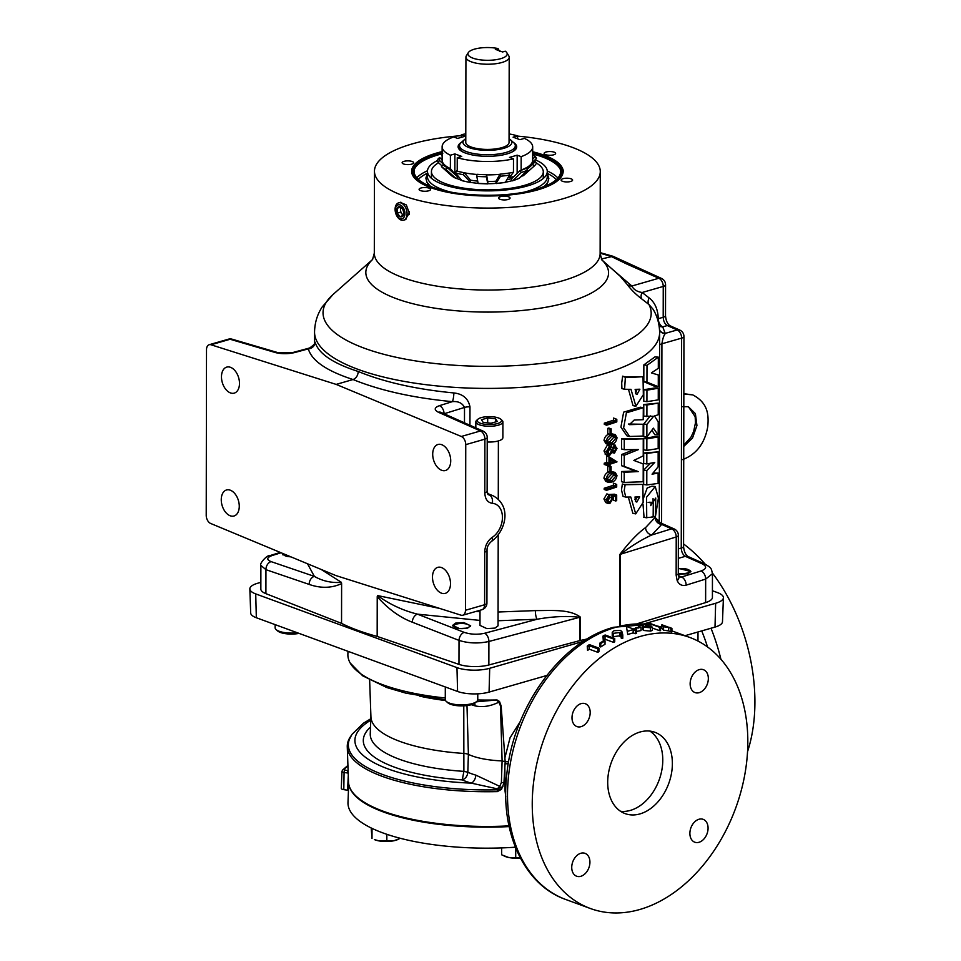 <?xml version="1.0" encoding="UTF-8"?>
<svg xmlns="http://www.w3.org/2000/svg" width="961" height="961" viewBox="0 0 961 961"><rect width="100%" height="100%" fill="white"/><g stroke="black" fill="none" stroke-linecap="round" stroke-linejoin="round"><path stroke-width="1.44" d="M372.664 259.422L333.059 294.474L322.247 306.871C317.322 314.283 314.764 322.692 314.547 332.062A172.536 56.05 -179.9 0 0 416.437 383.391A172.536 56.05 -179.9 0 0 601.838 374.394A172.536 56.05 -179.9 0 0 659.618 332.662C659.486 324.121 657.348 316.361 653.168 309.346L648.951 304.529L641.9 299.039C635.834 294.414 630.933 289.549 627.185 284.444L620.085 276.155L601.766 259.818A121.374 39.437 -179.9 0 1 567.915 302.234A121.374 39.437 -179.9 0 1 419.657 305.322A121.374 39.437 -179.9 0 1 372.64 259.458M321.118 569.429L341.383 582.318L341.611 583.591C331.641 588.216 320.83 588.492 309.178 584.42L265.945 569.669L260.887 565.416C259.002 563.999 267.146 554.485 270.425 555.458L270.425 555.458A6.931 4.529 -107.1 0 1 272.311 555.47C266.653 557.536 266.269 559.59 271.122 561.632A6.931 5.117 108.8 0 0 265.945 569.669L265.909 593.646A21.947 7.123 -179.9 0 1 260.851 589.081L260.887 565.416M265.909 593.646L341.539 623.377L341.611 583.591M341.539 623.377A172.536 56.05 0.1 0 0 377.168 636.422L458.974 664.375L459.022 640.398L412.269 622.187C399.668 617.37 387.992 608.854 377.229 596.637L377.168 636.422M377.229 596.637L377.565 595.568L439.718 608.433M475.779 611.484L480.007 611.652M498.074 612.013L535.385 610.595C551.566 610.643 569.537 608.914 580.372 617.118L580.336 640.47A172.536 56.05 0.1 0 0 587.135 638.981M314.547 342.476L315.064 342.104C318.439 353.54 332.83 363.33 358.249 371.487C384.184 382.142 416.065 389.301 453.88 392.953C462.902 393.926 468.271 398.551 469.977 406.827L469.941 425.267M643.257 438.805L621.563 438.721L621.551 448.979L624.254 449.676L638.488 449.568L624.242 455.262L624.23 466.409L638.272 471.599L624.218 472.247L624.194 482.41L643.185 481.761L643.221 463.935L633.84 460.427L643.233 455.886L643.257 438.805L624.266 439.429L624.254 449.676M634.008 449.676L621.539 454.553L621.527 465.701L635.293 471.022L621.515 471.539L621.491 481.701L624.194 482.41M658.165 451.886L643.69 452.991L643.666 463.466L646.813 463.947L654.765 462.433L646.813 470.566L646.789 484.945L658.117 483.431L658.129 473.016L652.063 474.205L658.141 466.746L658.165 451.886L646.837 453.46L646.813 463.947M658.129 473.016L653.108 473.112M650.405 463.358L643.666 470.085L643.642 484.464L646.789 484.945M658.189 436.931L654.825 436.666L643.714 438.396L643.69 449.88L646.837 450.361L658.177 448.571L658.189 436.931L646.861 438.877L646.837 450.361M658.273 388.232L654.909 387.968L643.798 389.71L643.774 401.193L646.921 401.662L658.261 399.872L658.273 388.232L646.945 390.178L646.921 401.662M658.249 403.115L643.774 404.521L643.75 416.197L653.636 416.281L646.885 424.426L646.861 437.027L653.36 428.162L658.201 435.009L658.225 421.903L654.489 415.957L658.237 414.756L658.249 403.115L646.921 405.001L646.897 416.666M651.966 430.288L654.825 434.744L658.201 435.009M650.357 415.909L643.738 423.945L643.714 436.558L646.861 437.027M658.333 357.156L654.958 356.891L643.846 364.88L643.81 381.661L654.909 386.43L658.285 386.694L658.297 374.97L651.402 372.916L658.309 368.291L658.333 357.156L646.993 365.36L646.957 382.142L658.285 386.694M643.017 376.736L626.776 377.589L625.371 376.88L624.614 389.289L630.993 389.337L635.906 406.227L643.341 394.731L643.017 376.736L625.491 376.928M625.371 376.88L622.644 376.183L621.707 382.983L621.911 388.58L624.614 389.289M628.518 389.445L633.035 405.626L635.906 406.227M613.49 420.161L613.49 418.059L615.809 418.9L615.809 421.002A175.995 57.179 -179.9 0 1 606.619 423.969L604.313 423.128A172.536 56.05 0.1 0 0 613.49 420.161L615.809 421.002M606.619 423.969L606.619 425.194L604.313 424.354L604.313 423.128M610.091 434.444L607.772 433.603L607.784 428.354A172.536 56.05 0.1 0 0 608.842 428.017L611.148 428.858A175.995 57.179 -179.9 0 1 610.091 429.195L610.091 434.444A175.995 57.179 0.1 0 0 611.136 434.108L611.148 428.858M608.229 444.462L611.773 444.222C614.644 443.622 616.397 441.459 617.034 437.723L615.316 434.612L611.785 434.949C608.878 435.477 607.052 437.555 606.319 441.219L608.229 444.462L605.935 443.622L604.013 440.366C604.757 436.714 606.583 434.624 609.478 434.108M611.136 433.675L615.316 434.612M610.019 472.247A175.995 57.179 0.1 0 0 611.076 471.911L611.088 466.662A175.995 57.179 -179.9 0 1 610.031 466.998L610.019 472.247L607.712 471.407L607.724 466.157A172.536 56.05 0.1 0 0 608.457 465.929M608.169 482.266L611.713 482.038C614.572 481.425 616.325 479.263 616.974 475.539L615.244 472.428L611.725 472.752C608.818 473.28 606.992 475.371 606.247 479.022L608.169 482.266L605.862 481.425L603.94 478.182C604.685 474.518 606.511 472.428 609.418 471.911M611.076 471.491L615.244 472.428M609.382 494.483L614.367 494.194L616.686 495.035L611.689 495.335L612.205 498.17L609.899 497.33L609.382 494.483L611.689 495.335M612.205 498.17L609.935 502.195L608.733 502.207L607.304 499.552L609.178 494.735L606.211 499.804L608.073 503.42L609.899 503.432L613.238 498.05L613.046 496.513L615.677 496.344L615.665 500.993L613.346 500.14L613.358 496.489M608.073 503.42L605.778 502.579L603.904 498.963L606.871 493.894L609.178 494.735M607.628 501.354L609.899 497.33M613.382 485.269L613.382 483.167L615.701 484.02L615.689 486.122A175.995 57.179 -179.9 0 1 606.499 489.077L604.205 488.236A172.536 56.05 0.1 0 0 613.382 485.269L615.689 486.122M606.499 489.077L606.499 490.302L604.193 489.461L604.205 488.236M606.667 462.469L606.679 455.995L608.986 456.835L608.974 463.31A175.995 57.179 -179.9 0 1 606.547 464.055L604.241 463.202A172.536 56.05 0.1 0 0 606.667 462.469L608.974 463.31M606.655 465.268L608.962 466.109A175.995 57.179 0.1 0 0 610.031 465.773L610.031 464.199A175.995 57.179 0.1 0 0 616.998 461.869L608.986 456.835M606.547 464.055L606.547 465.28L604.241 464.427L604.241 463.202M605.802 454.577L603.988 450.925L607.244 445.315L610.824 446.156L609.55 446.156L606.295 451.766L608.109 455.418L605.802 454.577M610.043 447.105L612.181 444.402L615.52 445.255L612.181 444.402M642.993 504.093L644.05 517.246M653.288 502.339L651.354 502.783L650.693 505.63L655.738 498.062L655.438 516.525L658.405 498.062L655.234 486.53L646.561 497.221L646.729 517.655L653.156 516.982L653.288 502.339L649.131 502.255M653.06 498.615L653.096 502.315M655.234 486.53L651.882 486.194L647.197 487.996L643.161 499.083M642.825 484.416L625.13 484.716L624.194 490.687L625.791 497.089L630.812 497.017L635.726 513.895L643.149 502.399L642.825 484.416L624.013 484.428M625.13 484.716L622.356 484.008L621.491 489.978L623.076 496.393L625.791 497.089M628.326 497.029L632.843 513.306L635.726 513.895M640.242 407.2L623.629 412.161L620.926 427.128L626.92 435.838L629.647 436.486L643.149 436.042L643.185 424.257L629.347 424.666L634.188 420.053L643.209 419.693L643.317 407.716L626.404 412.81L623.617 427.789L629.647 436.486M643.185 424.257L628.386 424.041M619.737 625.719L619.857 554.461C629.467 541.908 638.044 532.959 645.588 527.589L655.126 517.426L657.925 520.345M611.304 268.323L631.845 286.018A6.931 6.343 -31 0 1 627.185 284.444M679.175 576.984L681.541 577.02L701.049 570.966C706.695 568.828 707.092 566.449 702.239 563.843A6.931 4.961 114 0 1 704.881 564.011L687.98 556.491A6.931 4.961 114 0 0 685.337 556.335C682.863 554.773 681.493 552.01 681.253 548.058A6.931 2.246 -179.9 0 0 683.571 546.377L683.944 336.446A6.931 6.931 0 0 0 679.823 330.103L669.925 325.707A6.931 4.961 114 0 0 667.282 325.551C664.796 323.977 663.438 321.214 663.198 317.262A6.931 2.246 -179.9 0 0 665.517 315.592L665.565 284.756A6.931 6.931 0 0 0 661.456 278.414A6.931 4.961 114 0 0 658.814 278.258L631.845 286.018C633.623 289.549 637.071 291.712 642.152 292.504L649.18 297.946C654.897 302.463 657.937 309.382 658.285 318.68L663.198 317.262L663.246 286.438L642.152 292.504A6.931 4.793 127.4 0 0 641.9 299.039M333.059 294.474A164.079 53.299 0.1 0 0 394.851 356.987A164.079 53.299 0.1 0 0 596.24 353.023A164.079 53.299 0.1 0 0 648.951 304.529A6.931 4.781 128.1 0 1 649.18 297.946M517.571 136.102A112.917 36.686 -179.9 0 1 600.277 171.599A112.917 36.686 -179.9 0 1 562.461 198.915A112.917 36.686 -179.9 0 1 441.135 204.801A112.917 36.686 -179.9 0 1 374.454 171.202A112.917 36.686 -179.9 0 1 412.257 143.898A112.917 36.686 -179.9 0 1 461.328 135.669M405.242 219.697L409.29 213.078L406.347 204.945L400.281 202.375M411.692 164.139A5.742 1.862 0.1 0 0 413.626 162.745A5.742 1.862 0.1 0 0 410.227 161.04A5.742 1.862 0.1 0 0 404.052 161.34A5.742 1.862 0.1 0 0 402.13 162.721A5.742 1.862 0.1 0 0 405.518 164.439A5.742 1.862 0.1 0 0 411.692 164.139M428.666 190.795A5.742 1.862 0.1 0 0 430.588 189.413A5.742 1.862 0.1 0 0 427.201 187.695A5.742 1.862 0.1 0 0 421.026 187.996A5.742 1.862 0.1 0 0 419.092 189.389A5.742 1.862 0.1 0 0 422.492 191.095A5.742 1.862 0.1 0 0 428.666 190.795M508.153 199.468A5.742 1.862 0.1 0 0 510.075 198.074A5.742 1.862 0.1 0 0 506.687 196.368A5.742 1.862 0.1 0 0 500.513 196.669A5.742 1.862 0.1 0 0 498.591 198.062A5.742 1.862 0.1 0 0 501.978 199.768A5.742 1.862 0.1 0 0 508.153 199.468M570.678 181.473A5.742 1.862 0.1 0 0 572.6 180.079A5.742 1.862 0.1 0 0 569.2 178.374A5.742 1.862 0.1 0 0 563.026 178.674A5.742 1.862 0.1 0 0 561.104 180.067A5.742 1.862 0.1 0 0 564.503 181.773A5.742 1.862 0.1 0 0 570.678 181.473M553.704 154.805A5.742 1.862 0.1 0 0 555.626 153.424A5.742 1.862 0.1 0 0 552.239 151.706A5.742 1.862 0.1 0 0 546.064 152.006A5.742 1.862 0.1 0 0 544.142 153.4A5.742 1.862 0.1 0 0 547.53 155.105A5.742 1.862 0.1 0 0 553.704 154.805M532.67 151.754A75.727 24.602 -179.9 0 1 563.098 171.538A75.727 24.602 -179.9 0 1 537.728 189.858A75.727 24.602 -179.9 0 1 456.355 193.798A75.727 24.602 -179.9 0 1 411.632 171.274A75.727 24.602 -179.9 0 1 436.991 152.955A75.727 24.602 -179.9 0 1 442.132 151.598M657.48 318.98A6.931 2.342 179.2 0 1 658.285 318.68A6.931 4.361 -106.1 0 0 662.73 326.86L665.276 333.635C663.799 335.341 662.682 338.728 661.913 343.798L661.6 523.361M659.126 326.031A6.931 6.343 149.9 0 0 662.73 326.86L667.282 325.551L677.181 329.947A6.931 4.961 114 0 1 679.823 330.103M661.456 278.414L613.046 256.287L601.31 259.014M629.575 264.239L626.788 264.023L610.812 256.287L600.132 253.211M659.534 330.007A6.931 6.451 164.3 0 0 665.492 333.311L677.181 329.947A6.931 4.361 -106.1 0 1 681.625 338.128L661.913 343.798A6.931 2.246 -179.9 0 0 659.594 345.431M659.546 330.236A6.931 6.307 167.4 0 0 665.276 333.635M678.31 574.101L687.86 573.777L690.875 571.507L678.298 568.311M712.449 573.741L705.662 579.087L686.154 585.153A6.931 4.529 -107.2 0 0 681.541 577.02L678.562 575.699M657.997 522.952L657.72 519.829L661.709 524.43L651.786 534.977C641.96 539.445 631.497 545.872 620.422 554.269L620.289 625.599M679.211 577.008L678.766 576.3A6.931 4.036 156.6 0 1 677.193 580.684L676.148 575.159L676.22 536.947A6.931 4.529 -107.2 0 0 671.607 528.826A6.931 4.961 -66 0 1 674.25 528.982L660.808 523M676.148 575.159A6.931 2.246 0.1 0 0 678.286 573.537L678.358 535.325A6.931 6.931 0 0 0 674.25 528.982M637.311 623.689L705.626 602.595A21.947 7.123 -179.9 0 0 712.413 597.454L712.449 573.789C711.188 567.807 711.488 568.059 704.881 564.011M605.142 454.205L609.61 455.418L612.349 451.898L614.451 453.136L617.022 448.367L614.487 445.243L612.349 447.958L610.824 446.156M611.148 452.307L614.451 453.136M613.262 451.454L614.487 451.898L612.806 449.796L614.475 446.481L616.013 448.655L613.827 451.886M607.905 453.568L609.598 454.193L607.388 451.454L609.514 447.394L611.773 450.156L609.598 454.193L608.673 454.193M609.514 447.394L610.427 447.406M611.773 450.156L609.454 449.316L609.13 447.574M607.292 453.352L609.454 449.316M616.013 448.655L613.695 447.802L612.169 451.045M609.55 446.156L607.244 445.315M606.295 451.766L603.988 450.925M606.547 465.28A175.995 57.179 0.1 0 0 608.974 464.535L608.962 466.109M610.031 462.974L610.043 458.902L614.451 461.532A175.995 57.179 -179.9 0 1 610.031 462.974M610.043 461.388A172.536 56.05 0.1 0 0 612.133 460.679L610.043 459.43M614.451 461.532L612.133 460.679M606.499 490.302A175.995 57.179 0.1 0 0 616.698 486.987L616.698 484.464L615.701 484.02M615.665 500.993A175.995 57.179 0.1 0 0 616.674 500.645L616.686 495.035M609.935 502.195L607.772 501.402M606.211 499.804L603.904 498.963M462.77 615.22L481.917 609.718A6.931 4.361 -106.1 0 0 484.608 604.745L484.704 552.119C485.017 545.704 487.527 540.779 492.248 537.343A18.715 13.214 110.1 0 0 502.435 517.402A18.715 13.214 110.1 0 0 492.308 503.3C487.587 502.567 485.089 499.083 484.812 492.861L484.897 439.141L465.749 444.643L465.46 610.259A6.931 4.361 -106.1 0 1 462.77 615.22A6.931 4.361 -106.1 0 1 461.004 615.172L335.821 575.543L210.663 523.469A6.931 4.361 -106.1 0 1 206.219 515.288L206.507 349.684A6.931 4.361 -106.1 0 1 209.21 344.711L228.358 339.209A6.931 4.361 -106.1 0 1 230.123 339.257L210.976 344.771A6.931 4.361 -106.1 0 0 209.21 344.711M432.702 454.193A13.538 8.529 -106.1 0 0 445.46 470.506A13.538 8.529 -106.1 0 0 450.721 460.8A13.538 8.529 -106.1 0 0 437.964 444.487A13.538 8.529 -106.1 0 0 432.702 454.193M432.486 577.068A13.538 8.529 -106.1 0 0 445.243 593.381A13.538 8.529 -106.1 0 0 450.505 583.663A13.538 8.529 -106.1 0 0 437.748 567.35A13.538 8.529 -106.1 0 0 432.486 577.068M221.258 499.696A13.538 8.529 -106.1 0 0 234.004 516.009A13.538 8.529 -106.1 0 0 239.265 506.291A13.538 8.529 -106.1 0 0 226.52 489.978A13.538 8.529 -106.1 0 0 221.258 499.696M221.474 376.82A13.538 8.529 -106.1 0 0 234.22 393.133A13.538 8.529 -106.1 0 0 239.481 383.415A13.538 8.529 -106.1 0 0 226.736 367.102A13.538 8.529 -106.1 0 0 221.474 376.82M465.749 444.643A6.931 4.361 -106.1 0 0 461.316 436.474L336.158 384.4L210.976 344.771M484.704 552.119A6.931 2.246 0.1 0 0 487.023 550.437L487.023 550.437C486.891 547.145 488.344 544.166 491.395 541.475L491.395 541.475C504.957 532.022 512.633 506.807 493.413 495.948L487.431 493.413M492.248 537.343A6.931 3.58 57.1 0 1 491.395 541.475M492.308 503.3A6.931 4.805 -85.9 0 0 489.281 494.963A25.635 18.103 -69.9 0 1 493.413 495.948M484.812 492.861A6.931 2.246 0.1 0 0 487.131 491.179L488.164 494.687L489.281 494.963L487.852 494.338M487.131 491.179L487.227 437.459A6.931 6.931 0 0 0 483.107 431.117L440.991 412.389A6.931 4.961 114 0 0 438.348 412.233C433.867 409.83 434.228 407.632 439.441 405.662L452.367 401.65A6.931 1.189 95.3 0 0 453.88 392.953M487.227 437.459A6.931 2.246 0.1 0 1 484.897 439.141A6.931 4.361 -106.1 0 0 480.464 430.96A6.931 4.961 -66 0 1 483.107 431.117M232.226 339.221A6.931 4.817 106.4 0 0 230.123 339.257L275.687 352.639A6.931 4.817 106.4 0 1 277.789 352.603L232.226 339.221A6.931 6.931 0 0 0 228.358 339.209M464.475 422.828L464.511 407.44C462.253 403.007 458.217 401.085 452.367 401.65C413.122 397.902 380.027 390.526 353.059 379.535L336.158 384.4M358.249 371.487C357.924 375.571 356.207 378.25 353.059 379.535C326.728 371.006 311.808 360.783 308.313 348.879L309.574 348.002C314.019 344.927 315.676 343.053 314.559 342.38L314.535 343.738M277.789 352.603L292.901 352.507A6.931 4.18 -105.1 0 1 294.559 352.579L308.313 348.879A6.931 6.595 165.3 0 0 315.064 342.104M608.265 480.8L609.13 481.113L607.34 478.734L611.725 473.977L614.668 473.665L615.965 475.935L611.713 480.8L608.661 480.993M606.823 480.272L609.406 479.959L613.647 475.082L613.274 473.593M611.713 480.8L609.406 479.959M615.965 475.935L613.647 475.082M611.725 472.752L610.199 472.199M606.247 479.022L603.94 478.182M611.088 466.662L609.286 466.013M610.031 466.998L607.724 466.157M608.337 442.997L609.19 443.309L607.4 440.931L611.797 436.174L614.74 435.862L616.025 438.12L611.785 442.997L608.721 443.189M606.884 442.456L609.466 442.156L613.719 437.279L613.334 435.789M611.785 442.997L609.466 442.156M616.025 438.12L613.719 437.279M611.785 434.949L610.259 434.384M606.319 441.219L604.013 440.366M610.091 429.195L607.784 428.354M606.619 425.194A175.995 57.179 0.1 0 0 616.806 421.879L616.818 419.356L615.809 418.9M479.983 620.41L417.458 614.151L464.199 632.362C470.71 634.488 477.533 634.789 484.644 633.251A6.931 4.192 75.1 0 1 488.897 641.48L488.861 664.976L579.675 640.639L579.711 617.274C566.702 615.809 552.515 616.469 537.163 619.244A6.931 1.886 85.5 0 1 535.385 610.595M480.007 610.259L479.983 625.383L486.843 628.602L495.023 628.086L498.05 625.803L498.206 535.049M455.658 623.088L452.643 625.371L459.478 628.59L467.635 628.074L470.662 625.803L463.815 622.584L455.658 623.088M484.644 633.251L537.163 619.244L498.062 620.746M452.883 626.104A9.009 2.931 -179.9 0 1 453.796 625.335L454.757 624.782A7.904 2.571 0.1 0 0 456.691 628.05A7.904 2.571 0.1 0 0 466.902 627.989A7.904 2.571 0.1 0 0 468.536 624.806A7.904 2.571 0.1 0 0 456.391 624.133A7.904 2.571 0.1 0 0 454.757 624.782M377.565 595.568C389.637 604.337 402.935 610.523 417.458 614.151A6.931 4.649 111.3 0 0 412.269 622.187M464.199 632.362A6.931 4.649 111.3 0 0 459.022 640.398C468.536 643.377 478.494 643.738 488.897 641.48L579.711 617.274A6.931 2.246 -179.9 0 1 580.372 617.118M271.122 561.632L314.355 576.384C322.74 581.153 331.749 583.135 341.383 582.318M307.52 563.771L314.355 576.384A6.931 5.117 108.8 0 0 309.178 584.42M283.099 553.608L282.486 554.593L291.543 557.116M282.498 554.773A9.009 2.931 -179.9 0 1 283.351 553.716M655.126 517.426A6.931 6.343 -146.9 0 0 661.709 524.43L671.607 528.826L651.786 534.977A6.931 5.994 -128.6 0 1 645.588 527.589M488.861 664.976A21.947 7.123 -179.9 0 1 458.974 664.375M579.675 640.639A6.931 2.246 -179.9 0 1 580.336 640.47M468.536 624.806L469.497 625.371A9.009 2.931 -179.9 0 1 470.53 626.32M678.286 573.405A7.904 2.571 0.1 0 0 687.127 573.044A7.904 2.571 0.1 0 0 688.761 569.873L689.722 570.426A9.009 2.931 -179.9 0 1 690.863 571.687M688.761 569.873A7.904 2.571 0.1 0 0 678.298 568.828M398.599 202.855A9.009 5.67 -106.1 0 0 395.235 211.192A9.009 5.67 -106.1 0 0 401.073 220.033A9.009 5.67 -106.1 0 0 403.584 220.177A9.009 5.67 -106.1 0 0 406.947 211.84A9.009 5.67 -106.1 0 0 401.109 202.999A9.009 5.67 -106.1 0 0 398.599 202.855L400.797 202.23A9.009 5.67 73.9 0 1 400.881 202.206M409.206 211.684A9.009 5.67 73.9 0 1 409.182 214.579M405.902 219.504A9.009 5.67 73.9 0 1 405.782 219.54L403.584 220.177M400.136 218.603A7.207 4.541 -106.1 0 0 404.941 213.546A7.207 4.541 -106.1 0 0 400.16 204.969A7.207 4.541 -106.1 0 0 395.355 210.027A7.207 4.541 -106.1 0 0 400.136 218.603M402.01 208.297L400.16 206.855A5.213 3.279 -106.1 0 0 397.157 208.225A5.213 3.279 -106.1 0 0 397.145 213.15A5.213 3.279 -106.1 0 0 400.148 216.718A5.213 3.279 -106.1 0 0 403.152 215.348A5.213 3.279 -106.1 0 0 403.548 213.991A5.213 3.279 -106.1 0 0 403.62 213.054A5.213 3.279 -106.1 0 0 403.152 210.423A5.213 3.279 -106.1 0 0 401.854 208.117A5.213 3.279 -106.1 0 0 400.16 206.855L397.157 208.225L397.145 213.15L400.148 216.718L403.152 215.348L403.668 212.741M400.677 207.192L397.157 208.225M401.061 207.468A4.517 2.835 -106.1 0 0 400.521 209.726L400.509 212.189L397.145 213.15M400.521 207.252L400.521 209.726A4.517 2.835 -106.1 0 0 402.01 213.967A4.517 2.835 -106.1 0 0 403.272 214.988M400.509 212.189L403.152 215.324M403.512 215.744L400.148 216.718M532.67 152.895A73.252 23.797 -179.9 0 1 559.17 166.938A73.252 23.797 -179.9 0 1 546.22 185.785A73.252 23.797 -179.9 0 1 536.082 189.377A73.252 23.797 -179.9 0 1 428.462 185.581A73.252 23.797 -179.9 0 1 415.572 166.685A73.252 23.797 -179.9 0 1 438.636 153.688A73.252 23.797 -179.9 0 1 442.132 152.739M415.452 166.878A73.504 23.881 -179.9 0 1 438.48 154.024A73.504 23.881 -179.9 0 1 442.12 153.039M532.67 153.195A73.504 23.881 -179.9 0 1 559.29 167.13M442.12 153.82A73.745 23.953 0.1 0 0 438.312 154.841A73.745 23.953 0.1 0 0 414.479 169.04M560.263 169.292A73.745 23.953 0.1 0 0 532.67 153.976A48.002 15.592 -179.9 0 1 534.881 156.931L536.478 158.349L531.457 163.598M524.238 192.14A59.906 19.46 0.1 0 0 527.205 191.335A59.906 19.46 0.1 0 0 547.265 176.848L547.277 171.502A59.906 19.46 0.1 0 0 535.145 159.742M437.76 160.415A59.906 19.46 0.1 0 0 427.453 171.298A59.906 19.46 0.1 0 0 428.522 174.962A59.906 19.46 0.1 0 0 468.103 189.81A59.906 19.46 0.1 0 0 527.205 186.002A59.906 19.46 0.1 0 0 546.196 175.166A59.906 19.46 0.1 0 0 547.277 171.502M427.453 171.298L427.441 176.644A59.906 19.46 0.1 0 0 450.421 192.008M442.12 158.577A59.906 19.46 0.1 0 0 441.147 158.949M431.429 177.545A55.954 18.175 0.1 0 0 431.405 178.266L431.441 171.599A55.918 18.163 -179.9 0 1 438.6 162.733M543.301 178.458A55.954 18.175 0.1 0 0 543.277 177.749M533.475 161.496A55.918 18.163 -179.9 0 1 534.292 161.892M536.478 163.082A55.918 18.163 -179.9 0 1 543.289 171.791A55.918 18.163 -179.9 0 1 524.562 185.329A55.918 18.163 -179.9 0 1 464.463 188.236A55.918 18.163 -179.9 0 1 431.441 171.599M534.244 166.025A49.636 16.121 -179.9 0 0 536.514 163.01L534.917 161.328A48.002 15.592 -179.9 0 1 532.646 164.355L534.244 166.025L523.289 175.719L521.859 176.091A36.986 12.012 -179.9 0 1 520.237 177.256M511.889 180.836L512.814 180.62A38.452 12.493 0.1 0 0 519.156 178.29L527.613 170.145L526.388 168.247A48.002 15.592 -179.9 0 1 520.045 170.577L521.27 172.475L512.814 180.62L511.708 180.776A36.986 12.012 -179.9 0 1 505.498 182.194M496.068 183.467L496.513 183.371A38.452 12.493 0.1 0 0 505.462 182.266L509.498 175.118L508.922 173.064A48.002 15.592 -179.9 0 1 499.96 174.169L500.549 176.211L495.984 183.395A36.986 12.012 -179.9 0 1 487.804 183.719L486.314 176.764A49.636 16.121 -179.9 0 1 476.8 176.38L478.11 183.323A36.986 12.012 -179.9 0 1 470.566 182.374L463.382 174.722A49.636 16.121 -179.9 0 1 455.478 172.944L461.821 180.512A38.452 12.493 0.1 0 0 469.725 182.29L470.422 182.446M461.64 180.296A36.986 12.012 -179.9 0 1 457.172 178.59L455.874 178.338L445.94 169.448A49.636 16.121 -179.9 0 1 441.471 166.685L451.394 175.575A38.452 12.493 0.1 0 0 455.874 178.338L456.968 178.626M509.066 133.915A45.275 14.703 -179.9 0 1 517.571 135.873L513.09 137.171L519.925 139.669L524.406 138.384A45.275 14.703 -179.9 0 1 532.682 146.877L532.658 160.259A45.275 14.703 -179.9 0 1 530.724 164.487A45.275 14.703 -179.9 0 1 521.138 170.025L520.922 170.301M508.934 173.136A45.275 14.703 -179.9 0 0 513.462 172.235L509.45 177.497L513.763 176.632M532.682 146.877A45.275 14.703 -179.9 0 1 521.162 156.655L521.138 170.025M461.328 137.351L461.328 134.732A45.275 14.703 -179.9 0 1 465.785 133.843M517.571 135.873L517.571 138.804M513.498 142.504A29.31 9.526 -179.9 0 1 513.606 151.105A29.31 9.526 -179.9 0 1 506.903 153.94A29.31 9.526 -179.9 0 1 461.196 151.009A29.31 9.526 -179.9 0 1 461.328 142.408M521.162 156.655L517.162 155.189L509.486 157.4L513.486 158.853A45.275 14.703 -179.9 0 1 457.244 157.712L461.724 156.427L454.889 153.916L450.397 155.214A45.275 14.703 -179.9 0 1 442.132 146.721A45.275 14.703 -179.9 0 1 453.652 136.942L457.652 138.408L465.328 136.198L461.328 134.732M465.785 138.672A24.433 7.94 0.1 0 0 464.475 139.633L461.208 142.516A27.893 9.069 0.1 0 0 459.514 145.628L459.502 147.766A27.893 9.069 0.1 0 0 461.857 151.418M459.514 145.628A27.893 9.069 0.1 0 0 466.578 151.67A27.893 9.069 0.1 0 0 497.33 154.156A27.893 9.069 0.1 0 0 515.312 145.724A27.893 9.069 0.1 0 0 513.618 142.6L510.363 139.705A24.433 7.94 0.1 0 0 509.066 138.744M499.876 174.325A45.275 14.703 -179.9 0 1 486.554 174.878M476.98 174.47A45.275 14.703 -179.9 0 1 464.367 172.8M460.908 172.067A45.275 14.703 -179.9 0 1 457.22 171.094L457.244 157.712M513.462 172.235L513.486 158.853M450.397 155.214L450.385 168.583A45.275 14.703 -179.9 0 1 444.03 164.343A45.275 14.703 -179.9 0 1 442.108 160.091L442.132 146.721M454.889 153.916L454.853 174.013L457.484 175.346M450.385 168.583L454.853 174.013M517.162 155.189L517.138 173.388M459.034 177.196A36.986 12.012 -179.9 0 1 457.184 176.404L457.172 178.59M477.689 181.1A36.986 12.012 -179.9 0 1 470.566 180.188L470.566 182.374M499.96 174.169L495.984 181.209A36.986 12.012 -179.9 0 1 487.804 181.533L487.804 183.719M520.045 170.577L511.708 178.602A36.986 12.012 -179.9 0 1 506.891 179.755M512.934 151.514A27.893 9.069 0.1 0 0 515.3 147.862L515.312 145.724M464.475 139.633A24.433 7.94 0.1 0 0 487.395 150.336A24.433 7.94 0.1 0 0 510.363 139.705M465.929 57.167L465.773 142.36A21.635 7.027 0.1 0 0 471.25 147.045A21.635 7.027 0.1 0 0 495.107 148.979A21.635 7.027 0.1 0 0 509.054 142.432L509.198 57.24A21.635 7.027 -179.9 0 1 495.263 63.786A21.635 7.027 -179.9 0 1 471.407 61.852A21.635 7.027 -179.9 0 1 465.929 57.167A21.635 7.027 -179.9 0 1 466.361 55.774L468.319 52.627A19.64 6.379 0.1 0 0 487.563 60.303A19.64 6.379 0.1 0 0 506.819 52.699A19.64 6.379 0.1 0 0 505.282 51.197L502.579 51.978L495.347 49.323L498.038 48.543A19.64 6.379 0.1 0 0 468.319 52.627M506.819 52.699L508.777 55.846A21.635 7.027 -179.9 0 1 509.198 57.24M499.588 51.377L498.038 48.543M442.12 155.466L441.363 154.529L442.829 153.231M442.048 165.977L438 162.169L439.645 160.619L446.781 167.346M439.645 160.619A48.002 15.592 -179.9 0 1 439.621 157.508L437.976 159.058A49.636 16.121 -179.9 0 0 438 162.169M442.108 159.862L439.621 157.508M445.94 169.448L447.394 167.658L457.184 176.404M447.394 167.658A48.002 15.592 -179.9 0 1 442.925 164.896L441.471 166.685M463.382 174.722L464.319 172.74L470.566 180.188M464.319 172.74A48.002 15.592 -179.9 0 1 456.415 170.962L455.478 172.944M486.314 176.764L486.518 174.686L487.804 181.533M486.518 174.686A48.002 15.592 -179.9 0 1 476.992 174.301L476.8 176.38M509.498 175.118A49.636 16.121 -179.9 0 1 500.549 176.211M527.613 170.145A49.636 16.121 -179.9 0 1 521.27 172.475M534.917 161.328L527.793 167.646M527.06 169.304L532.646 164.355M532.658 159.262L534.881 156.931M532.562 153.904L534.148 155.322A49.636 16.121 -179.9 0 1 536.478 158.349M519.156 178.29L518.231 178.506M527.553 171.959L523.289 175.719A38.452 12.493 0.1 0 0 523.469 175.575A38.452 12.493 0.1 0 0 523.613 175.431M511.708 178.602L511.708 180.776M495.984 181.209L495.984 183.395M478.11 183.323L478.11 183.323A38.452 12.493 0.1 0 0 487.623 183.707L487.768 183.791M462.529 180.668L461.821 180.512L462.529 180.668M452.487 175.863L451.394 175.575M712.425 590.751L717.543 592.625A23.196 7.532 -179.9 0 1 723.417 597.742A23.196 7.532 -179.9 0 1 715.645 603.268L643.99 623.881M583.399 641.323L489.702 668.291A23.196 7.532 -179.9 0 1 456.968 667.619L255.722 593.91A23.196 7.532 -179.9 0 1 249.848 588.973A23.196 7.532 -179.9 0 1 257.608 583.267L260.851 582.342M723.417 597.742L722.48 621.767A22.307 7.244 -179.9 0 1 715.008 627.077L685.025 635.702M546.749 675.499L489.077 692.1A22.307 7.244 -179.9 0 1 457.58 691.464L256.335 617.743A22.307 7.244 -179.9 0 1 250.689 612.998L249.848 588.973M445.303 686.959L445.279 699.584A16.241 5.273 0.1 0 0 446.264 701.398A16.241 5.273 0.1 0 0 472.319 703.572A16.241 5.273 0.1 0 0 476.764 701.446A16.241 5.273 0.1 0 0 477.761 699.644L477.773 693.83M476.764 701.446L475.239 702.803A14.619 4.745 -179.9 0 1 471.238 704.713A14.619 4.745 -179.9 0 1 447.79 702.755L446.264 701.398M487.215 441.988A13.538 4.397 0.1 0 0 498.339 440.943A13.538 4.397 0.1 0 0 502.879 437.675L502.903 421.891A13.538 4.397 -179.9 0 1 498.375 425.158A13.538 4.397 -179.9 0 1 483.827 425.867A13.538 4.397 -179.9 0 1 475.839 421.843A13.538 4.397 -179.9 0 1 476.668 420.329L477.941 419.2A12.181 3.952 0.1 0 0 482.518 423.849A12.181 3.952 0.1 0 0 497.474 423.549A12.181 3.952 0.1 0 0 500.813 419.248A12.181 3.952 0.1 0 0 481.269 417.615A12.181 3.952 0.1 0 0 477.941 419.2M500.813 419.248L502.086 420.377A13.538 4.397 -179.9 0 1 502.903 421.891M497.281 421.447L495.6 418.792L487.683 417.927L481.461 419.717L483.155 422.372L491.059 423.236L497.281 421.447M495.588 421.939L495.6 418.792M487.671 422.864L487.683 417.927M299.039 633.383A14.619 4.745 -179.9 0 1 277.633 630.945L276.107 629.587A16.241 5.273 0.1 0 0 297.237 632.734M275.134 624.626L275.122 627.773A16.241 5.273 0.1 0 0 276.107 629.587M283.675 553.848A7.904 2.571 0.1 0 0 290.787 556.803M474.59 703.296A6.931 4.276 -74.2 0 1 475.082 705.867C482.566 707.524 490.506 706.287 498.891 702.155L500.489 706.011L502.098 760.896L501.402 782.482L499.756 786.362L497.317 788.849L497.317 791.612L501.486 789.317L503.936 783.023A3.46 1.021 2 0 0 501.402 782.482M496.429 699.98L498.891 702.155L499.48 701.41L496.513 699.98L476.356 701.818M347.966 651.306L347.882 654.417A138.648 45.047 0.1 0 0 350.164 662.97A138.648 45.047 0.1 0 0 445.279 697.974M477.725 699.968A138.648 45.047 0.1 0 0 496.356 699.98M369.637 680.064L370.934 716.93A115.488 37.515 0.1 0 0 464.043 753.46A6.931 2.246 -179.9 0 1 468.391 754.385A46.777 15.196 0.1 0 0 502.098 760.896L505.174 761.737L501.174 706.047A3.46 1.225 -1.8 0 0 500.489 706.011M501.174 706.047L499.48 701.41M497.63 700.173L496.513 699.98M351.113 735.766A139.105 45.191 0.1 0 0 347.269 746.841A139.105 45.191 0.1 0 0 497.317 791.612M500.717 788.008A3.46 0.973 57.9 0 0 499.756 786.362L475.779 775.107A6.931 4.276 -74.3 0 1 471.25 783.119L497.317 788.849L502.963 786.663M501.486 789.317L497.33 789.798L497.474 791.612M505.174 761.857L503.936 783.023M475.779 775.107A47.425 15.412 -179.9 0 1 467.827 772.212L463.887 771.371L462.277 779.888A54.345 17.658 0.1 0 0 471.25 783.119A131.477 42.716 -179.9 0 1 370.778 720.185M466.986 705.554L468.391 754.385L467.827 772.212C467.43 776.092 465.58 778.65 462.277 779.888A123.068 39.978 0.1 0 1 370.514 727.057M505.005 757.46L510.063 737.772L520.237 721.591M505.174 761.737L508.621 761.725M580.852 853.26A12.181 8.601 110.1 0 0 571.999 864.6A12.181 8.601 110.1 0 0 576.636 876.216A12.181 8.601 110.1 0 0 580.816 876.3A12.181 8.601 110.1 0 0 589.67 864.948A12.181 8.601 110.1 0 0 585.021 853.344A12.181 8.601 110.1 0 0 580.852 853.26M581.117 703.62A12.181 8.601 110.1 0 0 572.263 714.972A12.181 8.601 110.1 0 0 576.9 726.576A12.181 8.601 110.1 0 0 581.069 726.66A12.181 8.601 110.1 0 0 589.922 715.32A12.181 8.601 110.1 0 0 585.285 703.704A12.181 8.601 110.1 0 0 581.117 703.62M598.931 648.122L598.931 651.582A144.354 101.902 110.1 0 0 597.886 652.339L589.261 649.18A144.354 101.902 110.1 0 0 587.579 650.453L587.243 646.116A147.826 104.341 110.1 0 1 589.333 644.603L598.931 648.122A147.826 104.341 110.1 0 0 597.886 648.867L589.273 645.708A147.826 104.341 110.1 0 0 587.579 646.957L587.243 646.116M605.034 640.903L605.022 644.278A144.354 101.902 110.1 0 0 600.745 646.957L599.76 646.597L599.772 643.185A147.826 104.341 110.1 0 1 604.049 640.543L605.034 640.903A147.826 104.341 110.1 0 0 600.757 643.546L599.772 643.185M614.74 638.5L614.728 641.828A144.354 101.902 110.1 0 0 613.647 642.392L605.022 639.233A144.354 101.902 110.1 0 0 603.268 640.194L602.955 636.122A147.826 104.341 110.1 0 1 605.13 634.981L614.74 638.5A147.826 104.341 110.1 0 0 613.647 639.053L605.034 635.906A147.826 104.341 110.1 0 0 603.268 636.843L602.955 636.122M622.788 634.957L622.788 638.248L621.371 638.464L620.722 635.689L613.298 636.65L612.241 635.629L612.241 632.326L614.055 630.692L620.614 630.404L622.079 631.93L622.788 634.957L621.383 635.161L621.371 638.464M640.278 636.434A144.354 101.902 110.1 0 0 535.337 770.89A144.354 101.902 110.1 0 0 590.378 908.505A144.354 101.902 110.1 0 0 639.798 909.49A144.354 101.902 110.1 0 0 744.727 775.034A144.354 101.902 110.1 0 0 689.686 637.407A144.354 101.902 110.1 0 0 640.278 636.434M626.428 626.584A147.826 104.341 110.1 0 1 626.656 626.536L633.299 628.962A147.826 104.341 110.1 0 1 634.68 628.614L635.665 628.975A147.826 104.341 110.1 0 0 634.284 629.323L636.494 630.14A147.826 104.341 110.1 0 0 635.389 630.428L633.179 629.623L633.167 632.891A144.354 101.902 110.1 0 0 631.725 633.299A144.354 101.902 110.1 0 0 627.785 634.524L626.428 626.584L627.785 634.524M672.376 763.647A43.305 30.572 -69.9 0 1 625.143 813.619A43.305 30.572 -69.9 0 1 607.7 782.266A43.305 30.572 -69.9 0 1 654.934 732.294A43.305 30.572 -69.9 0 1 672.376 763.647M698.959 842.292A12.181 8.601 110.1 0 0 707.813 830.953A12.181 8.601 110.1 0 0 703.164 819.337A12.181 8.601 110.1 0 0 698.995 819.252A12.181 8.601 110.1 0 0 690.142 830.604A12.181 8.601 110.1 0 0 694.791 842.208A12.181 8.601 110.1 0 0 698.959 842.292M699.224 692.665A12.181 8.601 110.1 0 0 708.077 681.313A12.181 8.601 110.1 0 0 703.428 669.697A12.181 8.601 110.1 0 0 699.26 669.625A12.181 8.601 110.1 0 0 690.406 680.965A12.181 8.601 110.1 0 0 695.043 692.581A12.181 8.601 110.1 0 0 699.224 692.665M649.924 731.105A43.305 30.572 -69.9 0 1 662.778 760.139A43.305 30.572 -69.9 0 1 620.554 811.288M587.579 646.957L587.579 650.453M589.273 645.708L589.261 649.18M597.886 648.867L597.886 652.339M600.757 643.546L600.745 646.957M603.268 636.843L603.268 640.194M605.034 635.906L605.022 639.233M613.647 639.053L613.647 642.392M621.383 635.161L620.722 632.398L613.31 633.347L612.241 632.326M613.31 633.347L613.298 636.65M619.605 632.915L619.593 636.206M620.722 632.398L620.722 635.689M633.179 629.623A147.826 104.341 110.1 0 0 631.725 630.02A147.826 104.341 110.1 0 0 627.785 631.245M635.389 630.428L635.389 633.707L633.167 632.891M636.494 630.14L636.494 633.419A144.354 101.902 110.1 0 0 635.389 633.707M635.641 627.809L636.626 628.17A147.826 104.341 110.1 0 1 641.035 627.305L640.05 626.944A147.826 104.341 110.1 0 0 635.641 627.809L635.665 629.827M505.762 791.047A39.845 14.331 -0.7 0 0 505.066 791.083L504.861 768.295M505.774 796.741L505.066 791.083M505.09 763.851A39.845 14.331 179.3 0 1 508.285 763.719M683.583 543.986A144.354 90.863 73.9 0 1 705.158 564.131M712.425 573.068A144.354 90.863 73.9 0 1 747.55 751.646M508.982 825.871A137.807 44.771 -179.9 0 1 348.507 781.966L347.269 746.841M349.504 786.879A137.519 44.674 0.1 0 0 509.138 826.58M353.708 793.666A137.135 44.554 0.1 0 0 509.102 826.46M348.459 790.338L343.798 789.654A4.144 1.345 -179.9 0 1 341.287 788.392L341.948 771.419A3.52 1.141 -179.9 0 0 344.074 772.488L347.51 772.968A1.73 0.649 98.1 0 1 348.11 770.938M515.372 847.206A138.288 44.927 -179.9 0 1 347.99 802.459L348.699 783.912M501.666 847.914L501.654 854.809L508.681 857.488A14.439 4.685 0.1 0 0 520.381 858.065M515.721 848.07L515.709 857.741L508.681 857.488A14.439 4.685 0.1 0 1 504.837 856.323L504.008 855.963M520.345 858.005L515.709 857.741M371.198 827.986L372.003 838.509L372.015 828.382M386.827 841.007L379.415 840.983L374.406 839.59A14.439 4.685 0.1 0 0 379.415 840.983A14.439 4.685 0.1 0 0 393.83 840.767L386.827 841.007L386.839 834.316M400.401 838.328L393.83 840.767A14.439 4.685 0.1 0 0 397.614 839.626A14.439 4.685 0.1 0 0 397.914 839.494M671.919 628.446L671.907 631.942A144.354 101.902 110.1 0 0 670.874 631.749L668.652 630.933A144.354 101.902 110.1 0 0 663.558 630.224L661.853 628.29L661.853 624.794A147.826 104.341 110.1 0 1 662.069 624.83L668.712 627.269A147.826 104.341 110.1 0 1 669.997 627.509L670.982 627.869A147.826 104.341 110.1 0 0 669.697 627.629L671.919 628.446A147.826 104.341 110.1 0 0 670.874 628.266L668.664 627.449A147.826 104.341 110.1 0 0 663.558 626.8L661.853 624.794M660.579 627.305A147.826 104.341 110.1 0 0 659.51 627.281L650.885 624.121A147.826 104.341 110.1 0 0 649.143 624.121L648.819 623.749A147.826 104.341 110.1 0 1 650.981 623.785L660.579 627.305L660.567 630.68A144.354 101.902 110.1 0 0 659.498 630.644L652.423 628.062M652.423 627.137L650.441 627.773L643.594 627.161L643.197 625.899L639.473 625.371L640.422 624.061L646.188 624.722L646.573 625.563L652.423 627.137L652.411 630.464L650.441 631.089L643.582 630.464L643.197 629.203M641.035 627.305L641.023 630.596A144.354 101.902 110.1 0 0 636.614 631.449L636.494 631.401M636.626 628.17L636.614 631.449M649.468 627.413L650.225 626.428L645.468 625.911L644.723 627.016L649.468 627.413M650.921 626.932L650.225 626.428L650.225 627.305M644.026 626.5L644.723 627.016M646.188 624.722L646.573 625.563M639.473 627.053L638.693 624.746L638.681 628.05M643.582 630.464L643.197 625.899M645.468 627.233L645.468 625.911M650.441 627.773L650.441 631.089M648.819 623.749L648.819 625.779M649.143 624.121L649.143 625.827M650.885 624.121L650.885 626.224M659.51 627.281L659.498 630.644M663.558 626.8L663.558 630.224M668.664 627.449L668.652 630.933M670.874 628.266L670.874 631.749M635.689 393.782L637.035 394.394L639.906 389.205L635.269 389.373L635.689 393.782M637.011 389.397L635.557 393.602M635.497 501.462L636.831 502.074L639.714 496.885L635.077 497.041L635.497 501.462M636.819 497.077L635.377 501.282M643.846 364.88L646.993 365.36M643.81 381.661L646.957 382.142M643.774 404.521L646.921 405.001M643.738 423.945L646.885 424.426M643.798 389.71L646.945 390.178M643.714 438.396L646.861 438.877M643.69 452.991L646.837 453.46M643.666 470.085L646.813 470.566M621.563 438.721L624.266 439.429M621.539 454.553L624.242 455.262M621.527 465.701L624.23 466.409M635.293 471.022L638.272 471.599M621.515 471.539L624.218 472.247M646.729 517.655L643.57 517.174M665.565 284.756A6.931 2.246 -179.9 0 1 663.246 286.438A6.931 4.361 -106.1 0 0 658.814 278.258L626.788 264.023M374.454 171.202L374.31 253.163A112.917 36.686 0.1 0 0 440.991 286.75A112.917 36.686 0.1 0 0 562.329 280.864A112.917 36.686 0.1 0 0 600.132 253.56L601.898 260.011M532.67 152.162A74.73 24.277 -179.9 0 1 543.169 155.346A74.73 24.277 -179.9 0 1 537.067 189.617A74.73 24.277 -179.9 0 1 431.561 187.467A74.73 24.277 -179.9 0 1 442.132 152.006M683.944 336.446A6.931 2.246 -179.9 0 1 681.625 338.128L681.253 548.058L678.334 548.899M702.239 563.843L685.337 556.335L678.322 558.353M686.154 585.153C682.13 586.174 679.139 584.696 677.193 580.684M619.857 554.461A6.931 2.246 -179.9 0 1 620.422 554.269L676.22 536.947A6.931 2.246 0.1 0 0 678.358 535.325M705.626 602.595L705.662 579.087A6.931 4.529 -107.2 0 0 701.049 570.966M634.861 499.24L637.864 497.041M465.46 610.259L484.608 604.745A6.931 2.246 0.1 0 0 486.927 603.064L487.023 550.437M444.054 413.747A6.931 4.529 -107.2 0 0 439.441 405.662M461.316 436.474L480.464 430.96L438.348 412.233M294.559 352.579C287.988 354.068 281.693 354.08 275.687 352.639M469.977 406.827A6.931 2.246 0.1 0 0 464.511 407.44L444.102 413.771M281.092 552.767L272.311 555.47M532.67 152.571A73.745 23.953 -179.9 0 1 536.418 189.377A73.745 23.953 -179.9 0 1 432.294 187.251A73.745 23.953 -179.9 0 1 438.312 153.436A73.745 23.953 -179.9 0 1 442.132 152.415M427.477 170.758A73.745 23.953 0.1 0 0 416.774 177.773M427.453 173.172A72.159 23.448 0.1 0 0 418.335 179.383M557.933 178.025A73.745 23.953 0.1 0 0 547.253 170.974M556.371 179.623A72.159 23.448 0.1 0 0 547.265 173.376L548.839 178.41L547.758 182.422L544.13 186.662M489.702 668.291L489.077 692.1M715.645 603.268L715.008 627.077M255.722 593.91L256.335 617.743M456.968 667.619L457.58 691.464M419.368 696.04A117.398 38.14 0.1 0 0 445.544 700.533M471.31 704.689A48.687 15.82 0.1 0 0 475.082 705.867M463.779 705.842L463.887 771.371A116.137 37.731 -179.9 0 1 370.249 733.736L370.922 716.486M497.233 789.798A138.012 44.831 -179.9 0 1 349.384 739.393L352.014 734.312L363.474 723.189L370.826 718.744M648.819 624.374L613.611 627.269C560.611 641.347 513.042 707.813 506.783 774.602C499.972 832.01 523.949 884.913 565.645 899.448A144.354 101.902 -69.9 0 1 510.603 761.833A144.354 101.902 -69.9 0 1 615.533 627.377A144.354 101.902 -69.9 0 1 648.819 624.47M707.512 646.933A137.663 86.658 -106.1 0 0 701.722 630.897M710.996 628.23A144.354 90.863 73.9 0 1 720.906 659.234M656.663 625.863A144.354 101.902 -69.9 0 1 661.853 627.293L656.459 625.791M347.618 790.194L348.278 775.479M347.942 765.965A149.616 48.603 0.1 0 0 343.762 769.677L348.11 770.854M348.387 773.04L347.51 772.968M343.798 789.654L344.074 772.488A1.73 0.649 98.1 0 1 344.771 770.386M343.762 769.677A1.73 1.562 -135.5 0 0 342.524 770.097L341.948 771.419M683.727 458.986L683.739 450.144M683.824 406.083L683.836 397.229M682.658 459.598C696.389 454.385 704.761 443.417 707.764 426.684C708.725 415.632 708.533 403.115 692.749 394.887L683.836 394.034M682.754 406.695L688.412 406.743L695.38 413.626L696.941 425.543L692.509 438.048L683.751 446.433M314.547 332.062L314.535 342.56M659.618 332.662L659.282 522.039M374.31 253.163L372.532 259.602M600.277 171.599L600.132 253.56M563.086 172.475C564.395 167.466 557.873 161.76 543.506 155.346L532.67 152.078M442.132 151.922L419.26 161.028L412.858 167.598L411.644 171.767M600.132 252.623L613.046 256.287M678.766 576.3L678.286 573.537M683.571 546.377C683.968 551.254 685.433 554.629 687.98 556.491M665.517 315.592C665.901 320.469 667.378 323.833 669.925 325.707M481.917 609.718A6.931 6.931 0 0 0 486.927 603.064M292.901 352.507L309.574 348.002M498.375 440.943L498.279 499.107M280.276 552.431L270.425 555.458M546.22 185.785L536.142 189.353C505.942 198.603 452.066 196.693 428.462 185.581M547.253 183.287L547.253 185.329M427.429 183.071L427.429 185.125M430.552 186.458L426.972 182.302L425.855 178.133L427.453 173.196M543.277 178.482L543.289 171.791M526.736 168.788L530.724 164.487M446.829 167.382L444.03 164.343M518.916 178.458L512.441 180.836M505.246 182.458L496.272 183.551M487.707 183.887L478.182 183.503M470.073 182.494L462.109 180.716M456.175 178.53L451.406 175.587M697.986 641.059L697.998 631.966M475.839 421.843L475.827 427.873M350.164 662.97L362.657 675.799L386.815 687.547L405.866 693.145L445.291 699.788M565.645 899.448L590.378 908.505M347.918 765.424L342.524 770.097M397.614 839.626L398.407 839.277M671.907 630.897L689.686 637.407M642.621 626.44L642.609 629.743M683.751 445.207L690.971 437.171L693.65 431.465L695.464 422.864L695.163 416.678L688.412 406.743M683.836 393.71L692.749 394.887M646.897 517.799L643.75 517.33M653.156 516.982L651.942 516.838M651.57 502.831L648.339 502.435M651.354 502.783L648.098 502.387M655.342 516.574L653.396 516.381M624.926 377.12L624.061 376.904M635.786 389.505L635.113 389.373M624.686 484.644L623.401 484.308M634.933 497.041L635.617 497.185M640.194 407.164L643.269 407.68"/></g></svg>
